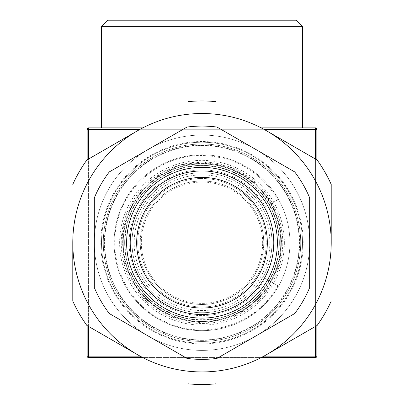 <?xml version="1.0" encoding="UTF-8"?>
<svg xmlns="http://www.w3.org/2000/svg" width="404" height="404" viewBox="0 0 404 404"><rect width="100%" height="100%" fill="white"/><g stroke="black" fill="none" stroke-linecap="round" stroke-linejoin="round"><path stroke-width="0.3" stroke-dasharray="2.02 1.52" d="M255.838 335.976L216.983 358.409A116.65 116.65 0 0 1 187.017 358.409L109.307 313.544A116.65 116.65 0 0 1 94.324 287.592L94.324 197.864A116.65 116.65 0 0 1 109.307 171.912L187.017 127.048A116.65 116.65 0 0 1 216.983 127.048L294.693 171.912A116.65 116.65 0 0 1 309.676 197.864L309.676 287.592A116.65 116.65 0 0 1 294.693 313.544L255.838 335.976A107.676 107.676 0 0 0 255.838 149.48A107.676 107.676 0 0 0 94.324 242.728A107.676 107.676 0 0 1 255.838 149.48A107.676 107.676 0 0 1 255.838 335.976A107.676 107.676 0 0 1 94.324 242.728A107.676 107.676 0 0 1 202 135.052A107.676 107.676 0 0 1 309.676 242.728A107.676 107.676 0 0 1 202 350.404A107.676 107.676 0 0 1 94.324 242.728A107.676 107.676 0 0 0 255.838 335.976M280.78 242.728A78.78 78.78 0 0 1 202 321.508A78.78 78.78 0 0 1 123.22 242.728A78.78 78.78 0 0 1 202 163.948A78.78 78.78 0 0 1 280.78 242.728A78.78 78.78 0 0 0 202 163.948A78.78 78.78 0 0 0 123.22 242.728A78.78 78.78 0 0 0 202 321.508A78.78 78.78 0 0 0 280.78 242.728A78.78 78.78 0 0 0 202 163.948A78.78 78.78 0 0 0 123.22 242.728A78.78 78.78 0 0 0 202 321.508A78.78 78.78 0 0 0 280.78 242.728A78.78 78.78 0 0 1 202 321.508A78.78 78.78 0 0 1 123.22 242.728A78.78 78.78 0 0 1 202 163.948A78.78 78.78 0 0 1 280.78 242.728A78.78 78.78 0 0 0 202 163.948A78.78 78.78 0 0 0 123.22 242.728A78.78 78.78 0 0 0 202 321.508A78.78 78.78 0 0 0 280.78 242.728A78.78 78.78 0 0 1 202 321.508A78.78 78.78 0 0 1 123.22 242.728A78.78 78.78 0 0 1 202 163.948A78.78 78.78 0 0 1 280.78 242.728A78.78 78.78 0 0 0 202 163.948A78.78 78.78 0 0 0 123.22 242.728A78.78 78.78 0 0 0 202 321.508A78.78 78.78 0 0 0 280.78 242.728A78.78 78.78 0 0 1 202 321.508A78.78 78.78 0 0 1 123.22 242.728A78.78 78.78 0 0 1 202 163.948A78.78 78.78 0 0 1 280.78 242.728A78.78 78.78 0 0 0 202 163.948A78.78 78.78 0 0 0 123.22 242.728A78.78 78.78 0 0 0 202 321.508A78.78 78.78 0 0 0 280.78 242.728M202 306.974A64.246 64.246 0 0 0 266.246 242.728A64.246 64.246 0 0 0 202 178.482A64.246 64.246 0 0 0 137.754 242.728A64.246 64.246 0 0 0 202 306.974A64.246 64.246 0 0 1 137.754 242.728A64.246 64.246 0 0 1 202 178.482A64.246 64.246 0 0 1 266.246 242.728A64.246 64.246 0 0 1 202 306.974A64.246 64.246 0 0 1 137.754 242.728A64.246 64.246 0 0 1 202 178.482A64.246 64.246 0 0 1 266.246 242.728A64.246 64.246 0 0 1 202 306.974M273.786 242.728A71.786 71.786 0 0 1 202 314.514A71.786 71.786 0 0 1 130.214 242.728A71.786 71.786 0 0 1 202 170.948A71.786 71.786 0 0 1 273.786 242.728M202 304.464A61.731 61.731 0 0 1 148.536 211.863A61.731 61.731 0 0 1 255.464 211.863A61.731 61.731 0 0 1 202 304.464A61.731 61.731 0 0 1 148.536 211.863A61.731 61.731 0 0 1 255.464 211.863A61.731 61.731 0 0 1 202 304.464M202 312.716A69.988 69.988 0 0 1 141.39 207.732A69.988 69.988 0 0 1 262.61 207.732A69.988 69.988 0 0 1 202 312.716A69.988 69.988 0 0 1 141.39 207.732A69.988 69.988 0 0 1 262.61 207.732A69.988 69.988 0 0 1 202 312.716M265.408 278.619L277.901 285.694L265.408 278.619A72.861 72.861 0 0 1 155.323 298.677A72.861 72.861 0 0 1 155.323 186.779A72.861 72.861 0 0 1 265.408 206.838L277.901 199.763L265.408 206.838M202 172.74A69.988 69.988 0 0 0 141.39 277.725A69.988 69.988 0 0 0 262.61 277.725A69.988 69.988 0 0 0 202 172.74M296.036 20.2L107.964 20.2M202 343.223A100.495 100.495 0 0 0 289.032 192.481A100.495 100.495 0 0 0 114.968 192.481A100.495 100.495 0 0 0 202 343.223A100.495 100.495 0 0 0 289.032 192.481A100.495 100.495 0 0 0 114.968 192.481A100.495 100.495 0 0 0 202 343.223M315.418 127.876A1.434 1.434 0 0 1 316.852 129.31L315.418 129.31L315.418 127.876L88.582 127.876L88.582 129.31L87.148 129.31L87.148 356.146L88.582 356.146L88.582 357.58A1.434 1.434 0 0 1 87.148 356.146M316.852 356.146A1.434 1.434 0 0 1 315.418 357.58L315.418 356.146L316.852 356.146L316.852 129.31M142.511 357.58L261.489 357.58L142.511 357.58M87.148 159.843L87.148 325.619M261.489 127.876L142.511 127.876M316.852 325.619L316.852 159.843M101.505 127.876L302.495 127.876L101.505 127.876M101.505 26.659L302.495 26.659M202 343.945A101.212 101.212 0 0 0 289.653 192.122A101.212 101.212 0 0 0 114.347 192.122A101.212 101.212 0 0 0 202 343.945M122.68 242.728A79.32 79.32 0 0 1 202 163.408A79.32 79.32 0 0 1 281.32 242.728A79.32 79.32 0 0 1 202 322.049A79.32 79.32 0 0 1 122.68 242.728M202 322.049A79.32 79.32 0 0 0 270.695 203.071A79.32 79.32 0 0 0 133.305 203.071A79.32 79.32 0 0 0 202 322.049M103.298 242.728A98.702 98.702 0 0 0 202 341.43A98.702 98.702 0 0 0 300.702 242.728A98.702 98.702 0 0 0 202 144.026A98.702 98.702 0 0 0 103.298 242.728A98.702 98.702 0 0 1 202 144.026A98.702 98.702 0 0 1 300.702 242.728A98.702 98.702 0 0 1 202 341.43A98.702 98.702 0 0 1 103.298 242.728A98.702 98.702 0 0 1 202 144.026A98.702 98.702 0 0 1 300.702 242.728A98.702 98.702 0 0 1 202 341.43A98.702 98.702 0 0 1 103.298 242.728M202 330.664A87.936 87.936 0 0 0 278.154 198.763A87.936 87.936 0 0 0 125.846 198.763A87.936 87.936 0 0 0 202 330.664A87.936 87.936 0 0 0 278.154 198.763A87.936 87.936 0 0 0 125.846 198.763A87.936 87.936 0 0 0 202 330.664M331.209 301.071A141.774 141.774 0 0 1 317.135 325.457M216.079 383.8A141.774 141.774 0 0 1 187.921 383.8M86.865 325.457A141.774 141.774 0 0 1 72.791 301.071M72.791 184.386A141.774 141.774 0 0 1 86.865 159.999M317.135 159.999A141.774 141.774 0 0 1 331.209 184.386M187.921 101.657A141.774 141.774 0 0 1 216.079 101.657M278.987 242.728A76.987 76.987 0 0 0 163.504 176.053A76.987 76.987 0 0 0 163.504 309.403A76.987 76.987 0 0 0 278.987 242.728M269.837 242.728A67.837 67.837 0 0 1 168.084 301.475A67.837 67.837 0 0 1 168.084 183.982A67.837 67.837 0 0 1 269.837 242.728M284.371 242.728A82.371 82.371 0 0 1 160.812 314.065A82.371 82.371 0 0 1 160.812 171.392A82.371 82.371 0 0 1 284.371 242.728M262.656 242.728A60.656 60.656 0 0 0 171.67 190.198A60.656 60.656 0 0 0 171.67 295.258A60.656 60.656 0 0 0 262.656 242.728M279.346 242.728A77.346 77.346 0 0 1 163.327 309.711A77.346 77.346 0 0 1 163.327 175.745A77.346 77.346 0 0 1 279.346 242.728A77.346 77.346 0 0 0 163.327 175.745A77.346 77.346 0 0 0 163.327 309.711A77.346 77.346 0 0 0 279.346 242.728A77.346 77.346 0 0 1 163.327 309.711A77.346 77.346 0 0 1 163.327 175.745A77.346 77.346 0 0 1 279.346 242.728A77.346 77.346 0 0 0 163.327 175.745A77.346 77.346 0 0 0 163.327 309.711A77.346 77.346 0 0 0 279.346 242.728M202 340.355A97.627 97.627 0 0 1 117.453 193.915A97.627 97.627 0 0 1 286.547 193.915A97.627 97.627 0 0 1 202 340.355M263.974 356.146L140.026 356.146M88.582 326.447L88.582 159.009M140.026 129.31L263.974 129.31M88.582 129.31L88.582 356.146L315.418 356.146L315.418 129.31L88.582 129.31M315.418 159.009L315.418 326.447M121.245 242.728A80.755 80.755 0 0 0 242.38 312.666A80.755 80.755 0 0 0 242.38 172.791A80.755 80.755 0 0 0 121.245 242.728M104.732 242.728A97.268 97.268 0 0 1 250.632 158.494A97.268 97.268 0 0 1 250.632 326.962A97.268 97.268 0 0 1 104.732 242.728A97.268 97.268 0 0 0 250.632 326.962A97.268 97.268 0 0 0 250.632 158.494A97.268 97.268 0 0 0 104.732 242.728M137.395 130.83A129.209 129.209 0 0 1 331.209 242.728A129.209 129.209 0 0 1 137.395 354.626A129.209 129.209 0 0 1 137.395 130.83M277.901 285.694C256.626 325.473 202.449 341.875 162.681 320.579C127.225 303.444 107.318 260.429 117.21 222.301C125.76 183.865 163.064 154.626 202.444 155.515C235.502 156.782 260.651 171.533 277.901 199.763M202 161.974L180.689 164.832L160.893 173.22L135.269 197.253L122.185 230.411L124.543 265.574L141.425 296.132L169.624 316.711L204.217 323.458L238.749 314.635L265.812 292.223L279.896 264.039L282.118 232.608L272.15 202.717L251.495 178.916L228.159 166.327L202 161.974"/><path stroke-width="0.61" d="M216.983 358.409L294.693 313.544A116.65 116.65 0 0 0 309.676 287.592L309.676 197.864A116.65 116.65 0 0 0 294.693 171.912L216.983 127.048A116.65 116.65 0 0 0 187.017 127.048L109.307 171.912A116.65 116.65 0 0 0 94.324 197.864L94.324 287.592A116.65 116.65 0 0 0 109.307 313.544L187.017 358.409A116.65 116.65 0 0 0 216.983 358.409M202 314.514A71.786 71.786 0 0 1 139.834 206.838A71.786 71.786 0 0 1 264.166 206.838A71.786 71.786 0 0 1 202 314.514M202 308.05A65.322 65.322 0 0 1 145.43 210.065A65.322 65.322 0 0 1 258.57 210.065A65.322 65.322 0 0 1 202 308.05M101.505 26.659L107.964 20.2L296.036 20.2L302.495 26.659L101.505 26.659L101.505 127.876M87.148 159.843L87.148 129.31A1.434 1.434 0 0 1 88.582 127.876A1.434 1.434 0 0 0 87.148 129.31L88.582 129.31L88.582 127.876L142.511 127.876M315.418 127.876L315.418 129.31L316.852 129.31A1.434 1.434 0 0 0 315.418 127.876L261.489 127.876M316.852 356.146L315.418 356.146L315.418 357.58A1.434 1.434 0 0 0 316.852 356.146L316.852 325.619M87.148 356.146A1.434 1.434 0 0 0 88.582 357.58L88.582 356.146L87.148 356.146L87.148 325.619M88.582 357.58L142.511 357.58L88.582 357.58M261.489 357.58L315.418 357.58L261.489 357.58M316.852 159.843L316.852 129.31M266.605 130.83L317.135 159.999L266.605 130.83A129.209 129.209 0 0 1 331.209 242.728L331.209 184.386L331.209 242.728A129.209 129.209 0 0 1 266.605 354.626L317.135 325.457L266.605 354.626A129.209 129.209 0 0 1 137.395 354.626L86.865 325.457L137.395 354.626A129.209 129.209 0 0 1 72.791 242.728L72.791 301.071L72.791 242.728A129.209 129.209 0 0 1 137.395 130.83L86.865 159.999L137.395 130.83A129.209 129.209 0 0 1 266.605 130.83M317.135 159.999A141.774 141.774 0 0 1 331.209 184.386M331.209 301.071A141.774 141.774 0 0 1 317.135 325.457M216.079 383.8A141.774 141.774 0 0 1 187.921 383.8M86.865 325.457A141.774 141.774 0 0 1 72.791 301.071M72.791 184.386A141.774 141.774 0 0 1 86.865 159.999M187.921 101.657A141.774 141.774 0 0 1 216.079 101.657M277.371 242.728A75.371 75.371 0 0 0 164.312 177.452A75.371 75.371 0 0 0 164.312 308.005A75.371 75.371 0 0 0 277.371 242.728M315.418 326.447L315.418 356.146L263.974 356.146M140.026 356.146L88.582 356.146L88.582 326.447M88.582 159.009L88.582 129.31L140.026 129.31M263.974 129.31L315.418 129.31L315.418 159.009M302.495 127.876L302.495 26.659"/></g></svg>
